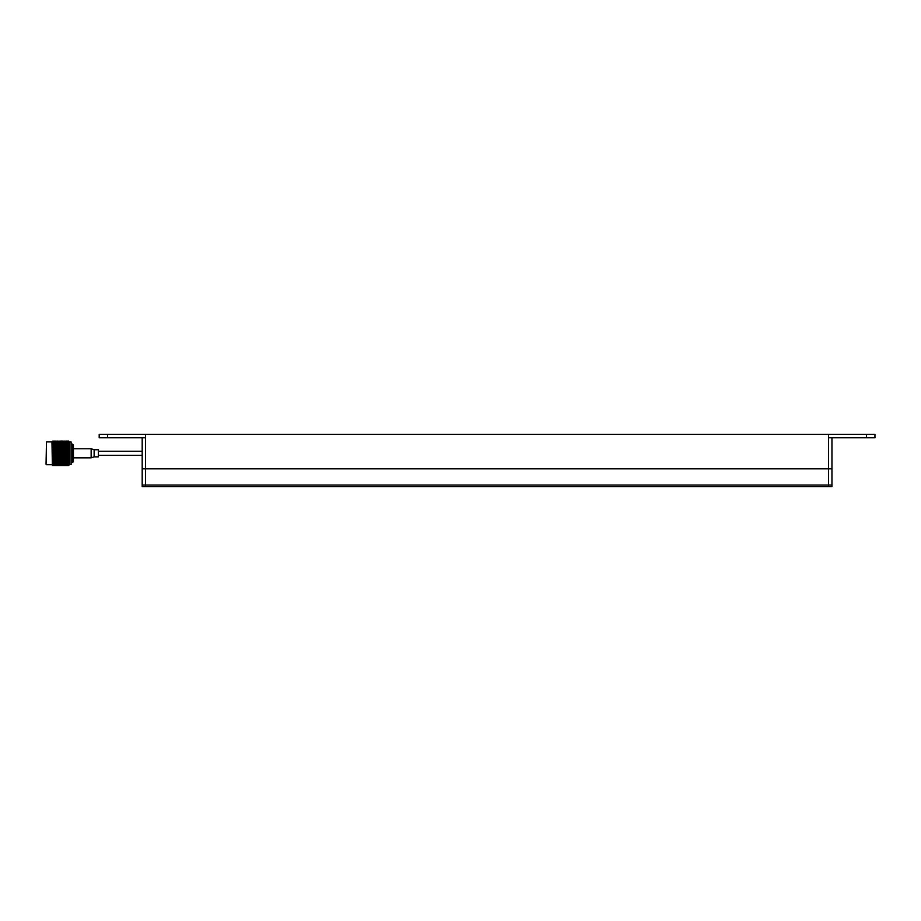 <?xml version="1.0" encoding="UTF-8"?>
<svg xmlns="http://www.w3.org/2000/svg" width="921" height="921" viewBox="0 0 921 921"><rect width="100%" height="100%" fill="white"/><g stroke="black" fill="none" stroke-linecap="round" stroke-linejoin="round"><path stroke-width="1.38" d="M831.951 485.068L831.951 486.599L145.564 486.599L145.564 485.068L145.564 486.599L142.191 486.599L142.191 485.068L145.564 485.068L145.564 468.812L145.564 485.068L828.578 485.068L828.578 486.599L828.578 468.812L828.578 485.068L831.951 485.068L831.951 437.774L828.578 437.774L828.578 468.812L145.564 468.812L145.564 434.401L828.578 434.401L828.578 468.812L831.951 468.812M99.192 437.774L99.192 434.401L99.192 437.774L145.564 437.774L145.564 468.812L142.191 468.812L142.191 485.068M142.191 437.774L142.191 468.812M99.192 434.401L145.564 434.401M828.578 434.401L874.95 434.401L874.95 437.774L866.523 437.774L866.523 434.401M831.951 437.774L866.523 437.774M98.409 455.319L142.191 455.319M98.409 451.267L142.191 451.267M94.138 456.851L98.409 456.851L98.409 449.736L94.138 449.736L94.138 456.851L91.144 457.841L73.427 457.841L73.427 448.757L91.144 448.757L91.144 457.841M69.42 464.61L71.101 464.61L71.101 441.976L69.42 441.976M71.101 441.976L71.101 464.61M71.642 462.48L72.506 462.48L72.506 444.106L71.642 444.106M72.506 444.106L73.404 444.912L73.404 461.674L72.506 462.48M46.05 464.265L46.476 441.907L46.05 464.265M46.476 441.907L51.956 441.907L52.382 465.105M52.796 461.559L52.382 460.961L52.796 461.559L52.382 460.961L54.972 461.087L52.796 461.168M52.796 462.814L52.382 462.02L52.796 463.136L54.972 463.194L52.382 462.952M52.796 464.426L52.382 463.735L52.796 464.633L54.972 464.668L52.382 464.345L52.796 465.117L54.972 465.14L52.382 464.783L54.972 465.427L52.796 465.531M52.796 464.057L54.972 464.011L52.382 463.735M52.796 462.273L54.972 462.215L52.382 462.02M52.796 459.924L54.972 459.844L52.382 459.775L52.796 460.362M52.796 458.589L54.972 458.508L52.382 458.485L52.796 459.049M52.796 457.161L54.972 457.081L52.382 457.104L52.796 457.656M52.796 455.676L54.972 455.584L52.382 455.676L52.796 456.183M52.796 454.157L54.972 454.065L52.796 454.675M68.994 441.643L68.292 441.078L69.42 441.907L69.42 464.691L67.095 465.427L68.994 464.955L67.095 465.14L68.994 464.621L67.095 464.668L68.994 464.103L67.095 464.011L68.994 463.424L67.095 463.194L68.994 462.584L67.095 462.215L68.994 461.594L67.095 461.087L68.994 460.477L67.095 459.844L68.994 459.245L67.095 458.508L68.994 457.91L67.095 457.081L68.994 456.517L67.095 455.584L68.994 455.066L67.095 454.065L68.994 453.581L67.095 452.533L68.994 452.107L67.095 451.002L68.994 450.645L67.095 449.517L68.994 449.218L67.095 448.09L68.994 447.353L67.095 446.743L68.994 446.121L67.095 445.499L68.994 445.419L67.095 444.383L68.994 444.383L67.095 443.404L68.994 443.485L67.095 442.575L68.994 442.736L67.095 441.93L68.994 442.149L67.095 441.447L68.718 441.228M68.58 441.366L68.994 441.976M68.58 441.792L68.994 442.483M68.58 442.402L68.994 443.174M68.58 443.185L68.994 444.014M68.58 444.118L68.994 445.004M68.58 445.211L68.994 446.121M68.994 446.593L68.994 447.353M68.292 447.18L68.718 451.785M68.58 452.142L68.58 452.913M68.58 453.685L68.58 454.444M68.292 454.571L68.994 455.066L68.58 460.166M68.58 460.788L68.58 461.386M68.994 461.594L68.58 462.469M68.58 465.519L67.095 465.531L68.994 465.105M68.292 457.553L68.58 458.151M61.039 458.957L59.83 458.508L61.039 458.036L62.237 458.508L61.039 458.992L62.72 459.579M68.292 450.001L68.58 450.634M68.292 448.55L68.58 449.149M68.292 444.739L68.994 445.419M62.847 446.524L61.649 446.109L62.847 445.706L64.044 446.109L61.649 447.41L66.473 445.706L67.682 446.109L65.276 446.109M68.292 443.715L68.994 444.383M61.039 445.902L59.83 445.499L62.237 445.499L61.039 445.902L62.237 446.743L59.22 447.859L58.023 447.41L61.649 446.109M68.292 442.828L68.994 443.485M66.473 441.389L68.58 441.067M66.473 441.067L67.682 441.09L66.473 441.067M66.473 441.136L67.095 441.159M68.292 441.504L67.682 441.09M64.666 441.113L65.276 441.09M68.292 441.585L54.385 441.09M62.847 441.067L60.418 441.09M68.292 441.689L67.682 441.286M67.682 441.666L67.095 441.447M64.666 441.24L65.276 441.286M66.473 441.573L65.863 441.159M62.847 441.136L63.457 441.159M64.666 441.504L64.044 441.09M61.039 441.113L59.83 441.159L61.039 441.504M65.863 441.447L63.457 441.447L67.095 441.93M64.666 441.585L65.276 441.666M62.847 441.194L61.649 441.286L62.847 441.194M62.847 441.389L63.457 441.447M64.666 441.689L64.044 441.286M61.039 441.24L61.649 441.286M62.847 441.573L62.237 441.159M59.22 441.136L59.83 441.159M57.401 441.113L58.023 441.09M66.473 442.022L67.682 442.23L66.473 442.022M66.473 442.46L67.095 442.575M68.292 442.61L67.682 442.23M64.666 441.746L63.457 441.93L64.666 441.746M64.666 442.126L65.276 442.23M66.473 442.31L65.863 441.93M62.847 441.516L61.649 441.666L62.847 441.516M62.237 441.447L59.83 441.447L63.457 441.93M64.666 442.057L64.044 441.666M61.039 441.585L61.649 441.666M59.22 441.194L60.418 441.286L59.22 441.194M59.22 441.389L59.83 441.447M61.039 441.689L60.418 441.286M57.401 441.24L58.023 441.286M59.22 441.573L58.599 441.159M55.594 441.136L56.204 441.159M57.401 441.504L56.791 441.09M66.473 442.702L67.682 442.966L66.473 442.702M66.473 443.254L67.095 443.404M68.292 443.323L67.682 442.966M64.666 442.345L63.457 442.575L64.666 442.345M64.666 442.828L65.276 442.966M66.473 442.943L65.863 442.575M62.847 442.022L61.649 442.23L62.847 442.022M62.847 442.46L63.457 442.575M64.666 442.61L64.044 442.23M61.039 441.746L59.83 441.93L61.039 441.746M61.039 442.126L61.649 442.23M62.847 442.31L62.237 441.93M59.22 441.516L60.418 441.666L59.22 441.516M58.599 441.447L56.204 441.447L59.83 441.93M61.039 442.057L60.418 441.666M57.401 441.585L58.023 441.666M55.594 441.194L54.385 441.286L55.594 441.194M55.594 441.389L56.204 441.447M57.401 441.689L56.791 441.286M53.775 441.113L52.796 441.251M53.775 441.24L54.385 441.286M55.594 441.573L54.972 441.159M66.473 443.554L67.682 443.876L66.473 444.21L65.276 443.876L66.473 443.554M66.473 444.21L67.095 444.383M68.292 444.198L67.682 443.876M64.666 443.116L65.863 443.404L64.666 443.715L63.457 443.404L64.666 443.116M64.666 443.715L65.276 443.876M66.473 443.738L65.863 443.404M62.847 442.702L61.649 442.966L62.847 442.702M62.847 443.254L63.457 443.404M64.666 443.323L64.044 442.966M61.039 442.345L59.83 442.575L61.039 442.345M61.039 442.828L61.649 442.966M62.847 442.943L62.237 442.575M59.22 442.022L60.418 442.23L59.22 442.022M59.22 442.46L59.83 442.575M61.039 442.61L60.418 442.23M57.401 441.746L58.599 441.93L57.401 441.746M57.401 442.126L58.023 442.23M59.22 442.31L58.599 441.93M55.594 441.516L54.385 441.666L55.594 441.516M54.972 441.447L52.796 441.47L56.204 441.93M57.401 442.057L56.791 441.666M53.775 441.585L54.385 441.666M66.473 444.567L67.682 444.924L66.473 445.304L65.276 444.924L66.473 444.567M66.473 445.304L67.095 445.499M68.292 445.211L67.682 444.924M64.666 444.037L65.863 444.383L64.666 444.739L63.457 444.383L64.666 444.037M64.666 444.739L65.276 444.924M66.473 444.682L65.863 444.383M62.847 443.554L64.044 443.876L62.847 444.21L61.649 443.876L62.847 443.554M62.847 444.21L63.457 444.383M64.666 444.198L64.044 443.876M61.039 443.116L62.237 443.404L61.039 443.715L59.83 443.404L61.039 443.116M61.039 443.715L61.649 443.876M62.847 443.738L62.237 443.404M59.22 442.702L60.418 442.966L59.22 442.702M59.22 443.254L59.83 443.404M61.039 443.323L60.418 442.966M57.401 442.345L58.599 442.575L57.401 442.345M57.401 442.828L58.023 442.966M59.22 442.943L58.599 442.575M55.594 442.022L54.385 442.23L55.594 442.022M55.594 442.46L56.204 442.575M57.401 442.61L56.791 442.23M53.775 441.746L54.972 441.93L53.775 441.746M53.775 442.126L54.385 442.23M55.594 442.31L54.972 441.93M66.473 446.524L67.095 446.743M68.292 446.351L67.682 446.109M64.666 445.119L65.863 445.499L64.666 445.902L63.457 445.499L64.666 445.119M64.666 445.902L65.863 446.743L63.457 446.743M66.473 445.764L65.863 445.499M62.847 444.567L64.044 444.924L62.847 445.304L61.649 444.924L62.847 444.567M62.847 445.304L63.457 445.499M64.666 445.211L64.044 444.924M61.039 444.037L62.237 444.383L61.039 444.739L59.83 444.383L61.039 444.037M61.039 444.739L61.649 444.924M62.847 444.682L62.237 444.383M59.22 443.554L60.418 443.876L59.22 444.21L58.023 443.876L59.22 443.554M59.22 444.21L59.83 444.383M61.039 444.198L60.418 443.876M57.401 443.116L58.599 443.404L57.401 443.715L56.204 443.404L57.401 443.116M57.401 443.715L58.023 443.876M59.22 443.738L58.599 443.404M55.594 442.702L54.385 442.966L55.594 442.702M55.594 443.254L56.204 443.404M57.401 443.323L56.791 442.966M53.775 442.345L54.972 442.575L53.775 442.345M53.775 442.828L54.385 442.966M55.594 442.943L54.972 442.575M66.473 449.275L65.276 448.792L67.682 448.792L66.473 449.644L68.58 448.435M66.347 447.019L67.682 447.41L66.473 447.859L65.276 447.41L66.611 447.019M66.473 447.859L67.682 447.41M64.666 447.18L65.863 448.09L64.666 448.953L67.095 448.09M68.292 447.629L65.863 446.743M64.666 448.55L63.457 448.09L66.473 446.961M62.72 447.007L64.044 447.41L62.847 448.262L65.276 447.41M64.666 446.351L64.044 446.109M62.847 445.764L62.237 445.499M59.22 444.567L60.418 444.924L59.22 445.304L58.023 444.924L59.22 444.567M59.22 445.304L59.83 445.499M61.039 445.211L60.418 444.924M57.401 444.037L58.599 444.383L57.401 444.739L56.204 444.383L57.401 444.037M57.401 444.739L58.023 444.924M59.22 444.682L58.599 444.383M55.594 443.554L56.791 443.876L55.594 444.21L54.385 443.876L55.594 443.554M55.594 444.21L56.204 444.383M57.401 444.198L56.791 443.876M53.775 443.116L54.972 443.404L53.775 443.715L52.796 443.462L53.775 443.116M53.775 443.715L54.385 443.876M55.594 443.738L54.972 443.404M66.473 450.749L65.276 450.254L67.682 450.254L66.473 451.083L68.58 449.885M66.473 448.331L67.682 448.792M64.666 450.001L63.457 449.517L64.666 449.034L65.863 449.517L64.666 450.357L67.095 449.517M59.22 447.859L61.039 447.606L62.237 448.09L61.039 448.55L59.83 448.09L62.847 446.961L65.863 448.09M62.847 449.275L61.649 448.792L62.847 448.331L64.044 448.792L62.847 449.644L65.276 448.792M62.847 447.859L59.358 447.019M64.666 447.606L64.044 447.41M61.039 448.55L63.457 448.09M61.039 447.18L59.83 446.743M62.973 447.007L62.237 446.743M59.22 445.706L60.418 446.109L59.22 446.524L58.023 446.109L59.22 445.706M59.22 446.524L57.401 447.18L56.204 446.743L58.023 446.109M61.039 446.351L60.418 446.109M57.401 445.119L58.599 445.499L57.401 445.902L56.204 445.499L57.401 445.119M57.401 445.902L58.599 446.743M59.22 445.764L58.599 445.499M55.594 444.567L56.791 444.924L55.594 445.304L54.385 444.924L55.594 444.567M55.594 445.304L56.204 445.499M57.401 445.211L56.791 444.924M53.775 444.037L54.972 444.383L53.775 444.739L52.796 444.452L53.775 444.037M53.775 444.739L54.385 444.924M55.594 444.682L54.972 444.383M68.292 451.509L66.473 452.269L65.276 451.762L66.473 451.255L67.682 451.762M66.473 449.77L67.682 450.254M64.666 451.509L63.457 451.002L64.666 450.507L65.863 451.002L64.666 451.82L67.095 451.002M64.666 449.034L65.863 449.517M62.847 450.749L61.649 450.254L62.847 449.77L64.044 450.254L62.847 451.083L65.276 450.254M62.847 448.331L64.044 448.792M61.039 450.001L59.83 449.517L61.039 449.034L62.237 449.517L61.039 450.357L63.457 449.517M59.082 447.019L62.237 448.09M59.22 449.275L58.023 448.792L59.22 448.331L60.418 448.792L59.22 449.644L61.649 448.792M57.401 447.18L58.599 448.09L57.401 448.953L59.83 448.09M57.401 448.55L56.204 448.09L59.22 446.961M55.594 446.524L54.385 446.109L56.791 446.109L55.594 446.524L56.791 447.41L55.594 448.262L58.023 447.41M57.401 446.351L56.791 446.109M55.594 447.859L54.385 447.41L56.204 446.743M53.775 445.119L54.972 445.499L53.775 445.902L52.796 445.568L53.775 445.119M53.775 445.902L54.385 446.109M55.594 445.764L54.972 445.499M68.292 453.04L68.994 453.005M66.473 453.8L65.276 453.293L66.473 452.787L67.682 453.293L66.473 454.041L68.718 453.293M66.473 452.269L68.994 452.107M64.666 453.04L63.457 452.533L64.666 452.027L65.863 452.533L64.666 453.293L67.095 452.533M68.292 452.027L65.863 451.002M62.847 452.269L61.649 451.762L62.847 451.255L64.044 451.762L62.847 452.556L65.276 451.762M66.473 451.255L64.044 450.254M61.039 451.509L59.83 451.002L61.039 450.507L62.237 451.002L61.039 451.82L63.457 451.002M64.666 450.507L62.237 449.517M59.22 450.749L58.023 450.254L59.22 449.77L60.418 450.254L59.22 451.083L61.649 450.254M62.847 449.77L60.418 448.792M57.401 450.001L56.204 449.517L57.401 449.034L58.599 449.517L57.401 450.357L59.83 449.517M61.039 449.034L58.599 448.09M55.594 449.275L54.385 448.792L55.594 448.331L56.791 448.792L55.594 449.644L58.023 448.792M59.22 448.331L56.791 447.41M53.775 447.18L52.796 446.662L54.972 446.743L53.775 447.18L54.972 448.09L53.775 448.953L56.204 448.09M57.401 447.629L54.972 446.743M53.775 448.55L52.796 448.009L55.594 446.961M52.796 447.537L54.385 447.41M66.473 455.331L65.276 454.824L66.473 454.329L67.682 454.824L66.473 455.515L68.994 454.49M68.292 453.558L67.682 453.293M64.666 454.571L63.457 454.065L64.666 453.558L65.863 454.065L64.666 454.778L67.095 454.065M66.473 452.787L65.863 452.533M62.847 453.8L61.649 453.293L62.847 452.787L64.044 453.293L62.847 454.041L65.276 453.293M64.666 452.027L64.044 451.762M61.039 453.04L59.83 452.533L61.039 452.027L62.237 452.533L61.039 453.293L63.457 452.533M62.847 451.255L62.237 451.002M59.22 452.269L58.023 451.762L59.22 451.255L60.418 451.762L59.22 452.556L61.649 451.762M61.039 450.507L60.418 450.254M57.401 451.509L56.204 451.002L57.401 450.507L58.599 451.002L57.401 451.82L59.83 451.002M59.22 449.77L58.599 449.517M55.594 450.749L54.385 450.254L55.594 449.77L56.791 450.254L55.594 451.083L58.023 450.254M57.401 449.034L56.791 448.792M53.775 450.001L52.796 449.609L53.775 449.034L54.972 449.517L53.775 450.357L56.204 449.517M55.594 448.331L54.972 448.09M52.796 448.941L54.385 448.792M68.292 456.079L68.994 455.953M66.473 456.828L65.276 456.332L66.473 455.837L67.682 456.332L66.473 456.943L68.718 456.309M66.473 454.329L67.682 454.824M64.666 456.091L63.457 455.584L64.666 455.089L65.863 455.584L64.666 456.229L67.095 455.584M64.666 453.558L65.863 454.065M62.847 455.331L61.649 454.824L62.847 454.329L64.044 454.824L62.847 455.515L65.276 454.824M62.847 452.787L64.044 453.293M61.039 454.571L59.83 454.065L61.039 453.558L62.237 454.065L61.039 454.778L63.457 454.065M61.039 452.027L62.237 452.533M59.22 453.8L58.023 453.293L59.22 452.787L60.418 453.293L59.22 454.041L61.649 453.293M59.22 451.255L60.418 451.762M57.401 453.04L56.204 452.533L57.401 452.027L58.599 452.533L57.401 453.293L59.83 452.533M57.401 450.507L58.599 451.002M55.594 452.269L54.385 451.762L55.594 451.255L56.791 451.762L55.594 452.556L58.023 451.762M55.594 449.77L56.791 450.254M53.775 451.509L52.796 451.094L53.775 450.507L54.972 451.002L53.775 451.82L56.204 451.002M53.775 449.034L54.972 449.517M52.796 450.404L54.385 450.254M66.473 458.267L65.276 457.795L66.473 457.323L67.682 457.795L66.473 458.324L68.58 457.438M68.292 456.586L67.682 456.332M64.666 457.553L63.457 457.081L64.666 456.586L65.863 457.081L64.666 457.645L67.095 457.081M66.473 455.837L65.863 455.584M62.847 456.828L61.649 456.332L62.847 455.837L64.044 456.332L62.847 456.943L65.276 456.332M64.666 455.089L64.044 454.824M61.039 456.091L59.83 455.584L61.039 455.089L62.237 455.584L61.039 456.229L63.457 455.584M62.847 454.329L62.237 454.065M59.22 455.331L58.023 454.824L59.22 454.329L60.418 454.824L59.22 455.515L61.649 454.824M61.039 453.558L60.418 453.293M57.401 454.571L56.204 454.065L57.401 453.558L58.599 454.065L57.401 454.778L59.83 454.065M59.22 452.787L58.599 452.533M55.594 453.8L54.385 453.293L55.594 452.787L56.791 453.293L55.594 454.041L58.023 453.293M57.401 452.027L56.791 451.762M53.775 453.04L52.796 452.625L53.775 452.027L54.972 452.533L53.775 453.293L56.204 452.533M55.594 451.255L54.972 451.002M52.796 451.912L54.385 451.762M66.611 459.579L65.276 459.188L66.473 458.739L67.682 459.188L66.473 459.625L68.994 458.727M66.473 457.323L67.682 457.795M64.666 458.957L63.457 458.508L64.666 458.036L65.863 458.508L64.666 458.992L67.095 458.508M64.666 456.586L65.863 457.081M62.847 458.267L61.649 457.795L62.847 457.323L64.044 457.795L62.847 458.324L65.276 457.795M62.847 455.837L64.044 456.332M61.039 457.553L59.83 457.081L61.039 456.586L62.237 457.081L61.039 457.645L63.457 457.081M61.039 455.089L62.237 455.584M59.22 456.828L58.023 456.332L59.22 455.837L60.418 456.332L59.22 456.943L61.649 456.332M59.22 454.329L60.418 454.824M57.401 456.079L56.204 455.584L57.401 455.089L58.599 455.584L57.401 456.229L59.83 455.584M57.401 453.558L58.599 454.065M55.594 455.331L54.385 454.824L55.594 454.329L56.791 454.824L55.594 455.515L58.023 454.824M55.594 452.787L56.791 453.293M53.775 454.571L56.204 454.065M53.775 452.027L54.972 452.533M52.382 453.869L54.385 453.293M68.292 460.696L68.994 460.005M66.473 460.063L67.682 460.488L65.276 460.488L66.347 459.579M66.473 458.739L67.682 459.188M62.847 460.063L64.044 460.488L61.649 460.488L62.847 460.063L61.649 459.188L62.847 458.739L64.044 459.188L62.847 459.625L64.666 458.992L67.095 459.844M64.666 458.036L65.863 458.508M64.666 459.418L65.863 459.844L63.457 459.844L65.276 459.188M62.847 457.323L64.044 457.795M59.358 459.579L58.023 459.188L59.22 458.739L60.418 459.188L59.22 459.625L63.457 458.508M61.039 456.586L62.237 457.081M59.22 458.267L58.023 457.795L59.22 457.323L60.418 457.795L59.22 458.324L61.649 457.795M59.22 455.837L60.418 456.332M57.401 457.553L56.204 457.081L57.401 456.586L58.599 457.081L57.401 457.645L59.83 457.081M57.401 455.089L58.599 455.584M55.594 456.828L54.385 456.332L55.594 455.837L56.791 456.332L55.594 456.943L58.023 456.332M55.594 454.329L56.791 454.824M53.775 456.091L56.204 455.584M53.775 453.558L54.972 454.065M52.382 455.342L54.385 454.824M68.292 461.858L68.994 461.168M68.292 460.235L67.682 460.488M66.473 461.294L67.682 461.663L65.276 461.663L67.095 461.087M66.473 459.625L65.863 459.844M64.666 460.696L65.863 461.087L63.457 461.087L65.276 460.488M62.847 458.739L64.044 459.188M61.039 458.036L62.237 458.508M61.039 459.418L62.237 459.844L59.83 459.844L61.649 459.188M59.22 457.323L60.418 457.795M57.401 458.957L56.204 458.508L57.401 458.036L58.599 458.508L57.401 458.992L59.83 458.508M57.401 456.586L58.599 457.081M55.594 458.267L54.385 457.795L55.594 457.323L56.791 457.795L55.594 458.324L58.023 457.795M55.594 455.837L56.791 456.332M53.775 457.553L56.204 457.081M53.775 455.089L54.972 455.584M52.382 456.781L54.385 456.332M68.292 462.883L68.994 462.215M68.292 461.386L67.682 461.663M66.473 462.388L67.682 462.722L65.276 462.722L67.095 462.215M66.473 460.822L65.863 461.087M64.666 461.858L65.863 462.215L63.457 462.215L65.276 461.663M64.666 460.235L64.044 460.488M62.847 461.294L64.044 461.663L61.649 461.663L63.457 461.087M59.22 458.739L62.237 459.844M61.039 460.696L62.237 461.087L59.83 461.087L61.649 460.488M59.22 460.063L60.418 460.488L58.023 460.488L59.082 459.579M61.039 458.992L60.418 459.188M55.721 459.579L54.385 459.188L55.594 458.739L56.791 459.188L55.594 459.625L57.401 458.992L59.83 459.844M57.401 458.036L58.599 458.508M57.401 459.418L58.599 459.844L56.204 459.844L58.023 459.188M55.594 457.323L56.791 457.795M53.775 458.957L56.204 458.508M53.775 456.586L54.972 457.081M52.382 458.174L54.385 457.795M68.292 463.758L68.994 463.113M68.292 462.4L67.682 462.722M66.473 463.344L67.095 463.194M66.473 461.905L65.863 462.215M64.666 462.883L65.863 463.194L63.457 463.194L65.276 462.722M64.666 461.386L64.044 461.663M62.847 462.388L64.044 462.722L61.649 462.722L63.457 462.215M62.847 460.822L62.237 461.087M61.039 461.858L62.237 462.215L59.83 462.215L61.649 461.663M61.039 460.235L60.418 460.488M59.22 461.294L60.418 461.663L58.023 461.663L59.83 461.087M59.22 459.625L58.599 459.844M57.401 460.696L58.599 461.087L56.204 461.087L58.023 460.488M55.594 460.063L56.791 460.488L54.385 460.488L55.456 459.579M55.594 458.739L56.791 459.188M52.382 459.475L53.775 458.992L56.204 459.844M53.775 458.036L54.972 458.508M53.775 459.418L54.385 459.188M68.292 464.472L68.994 463.862M68.292 463.275L67.682 463.62M66.473 464.138L67.095 464.011M66.473 462.849L65.863 463.194M64.666 463.758L65.276 463.62M64.666 462.4L64.044 462.722M62.847 463.344L63.457 463.194M62.847 461.905L62.237 462.215M61.039 462.883L62.237 463.194L59.83 463.194L61.649 462.722M61.039 461.386L60.418 461.663M59.22 462.388L60.418 462.722L58.023 462.722L59.83 462.215M59.22 460.822L58.599 461.087M57.401 461.858L58.599 462.215L56.204 462.215L58.023 461.663M57.401 460.235L56.791 460.488M55.594 461.294L56.791 461.663L54.385 461.663L56.204 461.087M55.594 459.625L54.972 459.844M53.775 460.696L54.385 460.488M68.292 465.001L68.994 464.437M68.292 463.988L67.682 464.357M66.473 465.209L65.276 464.932L67.095 464.668M66.473 463.643L65.863 464.011M64.666 464.472L65.276 464.357M64.666 463.275L64.044 463.62M62.847 464.138L63.457 464.011M62.847 462.849L62.237 463.194M61.039 463.758L61.649 463.62M61.039 462.4L60.418 462.722M59.22 463.344L59.83 463.194M59.22 461.905L58.599 462.215M57.401 462.883L58.599 463.194L56.204 463.194L58.023 462.722M57.401 461.386L56.791 461.663M55.594 462.388L56.791 462.722L54.385 462.722L56.204 462.215M55.594 460.822L54.972 461.087M53.775 461.858L54.385 461.663M68.292 464.529L67.682 464.932M65.863 465.14L67.095 465.14M66.473 464.276L65.863 464.668M64.666 465.001L65.276 464.932M64.666 463.988L64.044 464.357M62.847 465.209L61.649 464.932L63.457 464.668M62.847 463.643L62.237 464.011M61.039 464.472L61.649 464.357M61.039 463.275L60.418 463.62M59.22 464.138L59.83 464.011M59.22 462.849L58.599 463.194M57.401 463.758L58.023 463.62M57.401 462.4L56.791 462.722M55.594 463.344L56.204 463.194M55.594 461.905L54.972 462.215M53.775 462.883L54.385 462.722M68.292 464.898L67.682 465.312M66.473 465.462L67.095 465.427M64.666 465.358L65.276 465.312M64.666 464.529L64.044 464.932M62.237 465.14L63.457 465.14M62.847 464.276L62.237 464.668M61.039 465.001L61.649 464.932M61.039 463.988L60.418 464.357M59.22 465.209L58.023 464.932L59.83 464.668M59.22 463.643L58.599 464.011M57.401 464.472L58.023 464.357M57.401 463.275L56.791 463.62M55.594 464.138L56.204 464.011M55.594 462.849L54.972 463.194M53.775 463.758L54.385 463.62M68.292 465.082L66.473 465.519M54.972 465.531L67.095 465.531M66.473 465.013L65.863 465.427M64.666 465.519L65.276 465.496M64.666 464.898L64.044 465.312M62.847 465.462L63.457 465.427M61.039 465.358L61.649 465.312M61.039 464.529L60.418 464.932M58.599 465.14L59.83 465.14M59.22 464.276L58.599 464.668M57.401 465.001L58.023 464.932M57.401 463.988L56.791 464.357M55.594 465.209L54.385 464.932L56.204 464.668M55.594 463.643L54.972 464.011M53.775 464.472L54.385 464.357M64.666 465.082L59.22 465.519M62.847 465.013L62.237 465.427M61.039 464.898L60.418 465.312M59.22 465.462L59.83 465.427M57.401 465.358L58.023 465.312M57.401 464.529L56.791 464.932M54.972 465.14L56.204 465.14M55.594 464.276L54.972 464.668M53.775 465.001L54.385 464.932M59.22 465.013L58.599 465.427M57.401 465.519L58.023 465.496M57.401 464.898L56.791 465.312M55.594 465.462L56.204 465.427M53.775 465.358L54.385 465.312M57.401 465.082L55.594 465.519M55.594 465.013L54.972 465.427M53.775 465.519L54.385 465.496M52.382 441.481L54.972 441.067M53.775 465.082L53.165 465.496M53.775 464.898L53.165 465.312M53.775 464.529L53.165 464.932M53.775 463.988L53.165 464.357M53.775 463.275L53.165 463.62M53.775 462.4L53.165 462.722M53.775 461.386L53.165 461.663M53.775 460.235L53.165 460.488M52.382 458.485L53.165 459.188M52.382 457.104L53.165 457.795M52.382 455.676L53.165 456.332M52.382 454.214L53.165 454.824M52.382 452.729L53.165 453.293M52.382 451.255L53.165 451.762M53.775 450.507L53.165 450.254M52.382 448.423L53.165 448.792M52.382 447.111L53.165 447.41M53.775 446.351L53.165 446.109M53.775 445.211L53.165 444.924M53.775 444.198L53.165 443.876M53.775 443.323L53.165 442.966M53.775 442.61L53.165 442.23M53.775 442.057L53.165 441.666M53.775 441.689L53.165 441.286M53.775 441.504L53.165 441.09M52.382 449.805L68.994 456.517M53.775 447.606L68.994 453.581M107.619 437.774L107.619 434.401M94.138 449.736L91.144 448.757M51.956 464.691L46.476 464.691M65.863 465.531L63.457 465.531M62.237 465.531L59.83 465.531M58.599 465.531L56.204 465.531M51.956 441.907L52.796 441.067"/></g></svg>
